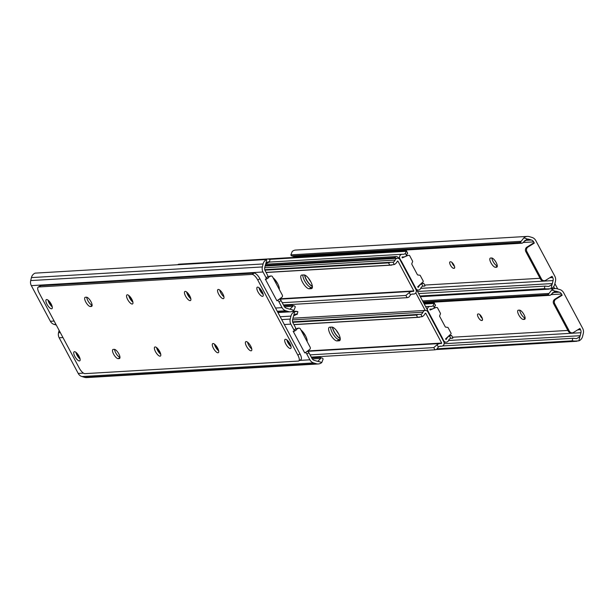 <?xml version="1.0" encoding="UTF-8"?>
<svg xmlns="http://www.w3.org/2000/svg" width="614" height="614" viewBox="0 0 614 614"><rect width="100%" height="100%" fill="white"/><g stroke="black" fill="none" stroke-linecap="round" stroke-linejoin="round"><path stroke-width="0.92" d="M132.647 301.152A3.745 1.312 58.1 0 1 130.137 298.204A3.745 1.312 58.1 0 1 129.347 295.933M223.918 296.769A5.326 1.865 58.1 0 1 220.794 292.863A5.326 1.865 58.1 0 1 219.728 290.038A5.326 1.865 58.1 0 0 220.794 292.863A5.326 1.865 58.1 0 0 223.918 296.769M87.886 300.691A5.326 1.865 58.1 0 1 86.743 297.23A5.326 1.865 58.1 0 0 87.886 300.691A5.326 1.865 58.1 0 0 92.131 305.158A5.326 1.865 58.1 0 1 87.886 300.691M190.563 297.744A3.745 1.312 58.1 0 1 188.061 294.789A3.745 1.312 58.1 0 1 187.262 292.525M263.015 293.684A3.745 1.312 58.1 0 1 261.004 291.097L260.39 289.938A3.745 1.312 58.1 0 1 259.73 288.35M52.06 306.102A3.745 1.312 58.1 0 1 50.056 303.516L49.435 302.357A3.745 1.312 58.1 0 1 48.775 300.768M277.474 300.507L279.593 299.187A1.665 0.583 58.1 0 1 281.089 300.576L278.971 301.896A1.665 0.583 -121.9 0 0 277.474 300.507L276.876 300.737L265.302 279.071L266.108 279.224A1.665 0.583 -121.9 0 0 266.299 279.193A1.665 0.583 -121.9 0 0 266.077 277.743L268.188 276.423L265.118 270.674A3.991 3.669 -93.4 0 1 264.741 267.643L265.463 264.665A3.96 3.638 -93.4 0 1 265.778 263.797L266.821 259.499A6.624 6.086 86.6 0 0 263.091 263.959L262.37 266.944A6.654 6.117 86.6 0 0 263.007 271.994L266.077 277.743M266.821 259.499L35.151 273.13A6.624 6.086 86.6 0 0 31.421 277.597L30.7 280.575A6.654 6.117 86.6 0 0 31.329 285.633L50.371 321.283A6.654 6.117 86.6 0 0 54.101 324.407L56.281 325.052M278.971 301.896L282.041 307.652A6.654 6.117 86.6 0 0 285.771 310.768L288.526 311.582A6.624 6.086 86.6 0 0 290.46 311.812A6.624 6.086 86.6 0 0 293.968 310.331L290 309.157A3.96 3.638 -93.4 0 1 289.148 309.019L286.393 308.205A3.991 3.669 -93.4 0 1 284.159 306.332L281.089 300.576M268.188 276.423A1.665 0.583 58.1 0 1 268.418 277.873A1.665 0.583 58.1 0 1 268.226 277.904L266.415 279.032M279.278 299.202L276.876 300.737M290 309.157L292.886 306.286A4.989 1.857 -73.5 0 0 292.157 305.288A4.989 1.857 -73.5 0 0 291.911 305.258L283.837 305.734M294.275 305.964A4.989 1.857 106.5 0 1 294.528 305.987A4.989 1.857 106.5 0 1 295.257 306.992L293.968 310.331M268.471 259.108L269.822 259.369A4.989 0.622 13.6 0 1 270.007 259.599L269.385 262.17A4.989 0.622 -166.4 0 0 269.201 261.932L268.464 261.771M266.89 262.431L268.978 262.308A4.989 0.622 -166.4 0 0 269.385 262.17M267.527 262.032L269.201 261.932L265.778 263.797M278.986 299.425L281.864 297.26A1.665 1.527 86.6 0 0 282.302 295.065L272.57 276.837A1.665 1.527 86.6 0 0 270.59 276.147L268.502 277.206M270.59 276.147L268.372 276.807M269.546 276.208A1.665 1.527 -93.4 0 1 270.106 276.062L271.15 276.001M115.731 352.835A5.326 1.865 58.1 0 1 114.588 349.374A5.326 1.865 58.1 0 0 115.731 352.835A5.326 1.865 58.1 0 0 119.976 357.31A5.326 1.865 58.1 0 1 115.731 352.835M113.621 354.155A5.326 1.865 58.1 0 1 112.892 349.512A5.326 1.865 58.1 0 1 113.237 349.412L114.281 349.351A5.326 1.865 58.1 0 1 118.586 353.411A5.326 1.865 58.1 0 1 119.561 358.492A5.326 1.865 58.1 0 1 119.216 358.591L118.172 358.653A5.326 1.865 58.1 0 1 113.621 354.155M52.251 306.87A5.326 1.865 58.1 0 1 49.128 302.971A5.326 1.865 58.1 0 1 48.053 300.146M51.177 304.045A5.326 1.865 58.1 0 1 51.914 308.681A5.326 1.865 58.1 0 1 47.009 304.291A5.326 1.865 58.1 0 1 46.28 299.647A5.326 1.865 58.1 0 1 51.177 304.045M80.096 359.021A5.326 1.865 58.1 0 1 76.973 355.115A5.326 1.865 58.1 0 1 75.898 352.29M79.022 356.189A5.326 1.865 58.1 0 1 79.759 360.832A5.326 1.865 58.1 0 1 74.854 356.435A5.326 1.865 58.1 0 1 74.125 351.799A5.326 1.865 58.1 0 1 79.022 356.189M251.763 348.913A5.326 1.865 58.1 0 1 248.639 345.014A5.326 1.865 58.1 0 1 247.572 342.182A5.326 1.865 58.1 0 0 248.639 345.014A5.326 1.865 58.1 0 0 251.763 348.913M250.696 346.089A5.326 1.865 58.1 0 1 251.425 350.724A5.326 1.865 58.1 0 1 246.521 346.334A5.326 1.865 58.1 0 1 245.792 341.691A5.326 1.865 58.1 0 1 250.696 346.089M85.776 302.004A5.326 1.865 58.1 0 1 85.047 297.368A5.326 1.865 58.1 0 1 85.392 297.26L86.436 297.199A5.326 1.865 58.1 0 1 90.742 301.267A5.326 1.865 58.1 0 1 91.716 306.34A5.326 1.865 58.1 0 1 91.371 306.447L90.327 306.509A5.326 1.865 58.1 0 1 85.776 302.004M160.753 354.27A5.326 1.865 58.1 0 1 157.621 350.371A5.326 1.865 58.1 0 1 156.555 347.539M159.678 351.446A5.326 1.865 58.1 0 1 160.407 356.082A5.326 1.865 58.1 0 1 155.511 351.692A5.326 1.865 58.1 0 1 154.782 347.048A5.326 1.865 58.1 0 1 159.678 351.446M132.908 302.126A5.326 1.865 58.1 0 1 129.784 298.22A5.326 1.865 58.1 0 1 128.71 295.395M131.833 299.294A5.326 1.865 58.1 0 1 132.563 303.938A5.326 1.865 58.1 0 1 127.666 299.54A5.326 1.865 58.1 0 1 126.937 294.904A5.326 1.865 58.1 0 1 131.833 299.294M190.824 298.711A5.326 1.865 58.1 0 1 187.7 294.812A5.326 1.865 58.1 0 1 186.625 291.988M189.757 295.887A5.326 1.865 58.1 0 1 190.486 300.53A5.326 1.865 58.1 0 1 185.582 296.132A5.326 1.865 58.1 0 1 184.852 291.489A5.326 1.865 58.1 0 1 189.757 295.887M218.668 350.863A5.326 1.865 58.1 0 1 215.545 346.964A5.326 1.865 58.1 0 1 214.47 344.132M217.594 348.031A5.326 1.865 58.1 0 1 218.331 352.674A5.326 1.865 58.1 0 1 213.426 348.276A5.326 1.865 58.1 0 1 212.697 343.64A5.326 1.865 58.1 0 1 217.594 348.031M291.051 346.603A5.326 1.865 58.1 0 1 287.928 342.704A5.326 1.865 58.1 0 1 286.853 339.872M289.977 343.771A5.326 1.865 58.1 0 1 290.706 348.414A5.326 1.865 58.1 0 1 285.809 344.017A5.326 1.865 58.1 0 1 285.08 339.381A5.326 1.865 58.1 0 1 289.977 343.771M263.206 294.451A5.326 1.865 58.1 0 1 260.083 290.552A5.326 1.865 58.1 0 1 259.008 287.728M262.132 291.627A5.326 1.865 58.1 0 1 262.861 296.263A5.326 1.865 58.1 0 1 257.964 291.873A5.326 1.865 58.1 0 1 257.235 287.229A5.326 1.865 58.1 0 1 262.132 291.627M222.851 293.937A5.326 1.865 58.1 0 1 223.58 298.581A5.326 1.865 58.1 0 1 218.676 294.183A5.326 1.865 58.1 0 1 217.947 289.547A5.326 1.865 58.1 0 1 222.851 293.937M40.754 285.656L38.644 286.976A6.654 2.333 -121.9 0 0 38.206 287.106L40.324 285.786A6.654 2.333 58.1 0 1 40.754 285.656L254.188 273.1A6.654 2.333 58.1 0 1 259.875 278.718L257.765 280.038L297.867 355.153L299.985 353.833A6.654 2.333 58.1 0 1 300.898 359.635L298.78 360.955A6.654 2.333 -121.9 0 0 297.867 355.153M259.875 278.718L299.985 353.833M38.644 286.976L252.07 274.412L254.188 273.1M298.78 360.955A6.654 2.333 -121.9 0 1 298.35 361.086L84.916 373.65A6.654 2.333 -121.9 0 1 79.229 368.024L39.119 292.909A6.654 2.333 -121.9 0 1 38.206 287.106M257.765 280.038A6.654 2.333 -121.9 0 0 252.07 274.412M160.492 353.296A3.745 1.312 58.1 0 1 157.982 350.348A3.745 1.312 58.1 0 1 157.192 348.084M218.407 349.888A3.745 1.312 58.1 0 1 215.898 346.941A3.745 1.312 58.1 0 1 215.107 344.677M290.852 345.836A3.745 1.312 58.1 0 1 288.849 343.241L288.235 342.09A3.745 1.312 58.1 0 1 287.575 340.494M79.904 358.246A3.745 1.312 58.1 0 1 77.901 355.659L77.28 354.501A3.745 1.312 58.1 0 1 76.62 352.912M305.319 352.651L307.437 351.338A1.665 0.583 58.1 0 1 308.934 352.728L306.816 354.048A1.665 0.583 -121.9 0 0 305.319 352.651L304.721 352.889L293.147 331.222L293.952 331.368A1.665 0.583 -121.9 0 0 294.144 331.345A1.665 0.583 -121.9 0 0 293.922 329.895L296.032 328.574L292.962 322.826A3.991 3.669 -93.4 0 1 292.586 319.794L293.308 316.809A3.96 3.638 -93.4 0 1 293.622 315.941L294.666 311.643A6.624 6.086 86.6 0 0 290.936 316.11L290.215 319.088A6.654 6.117 86.6 0 0 290.852 324.138L293.922 329.895M59.121 330.363L58.545 332.727A6.654 6.117 86.6 0 0 59.174 337.777L78.216 373.435A6.654 6.117 86.6 0 0 81.946 376.551L84.694 377.372A6.624 6.086 86.6 0 0 86.635 377.595L318.305 363.956A6.624 6.086 86.6 0 0 321.813 362.483L317.845 361.308A3.96 3.638 -93.4 0 1 316.993 361.162L314.238 360.349A3.991 3.669 -93.4 0 1 312.004 358.476L308.934 352.728M306.816 354.048L309.886 359.796A6.654 6.117 86.6 0 0 313.616 362.92L316.371 363.734A6.624 6.086 86.6 0 0 318.305 363.956M296.032 328.574A1.665 0.583 58.1 0 1 296.263 330.025A1.665 0.583 58.1 0 1 296.071 330.048L294.259 331.176M307.437 351.338L304.721 352.889M317.845 361.308L320.731 358.438A4.989 1.857 -73.5 0 0 320.001 357.432A4.989 1.857 -73.5 0 0 319.756 357.409L311.682 357.878M322.12 358.108A4.989 1.857 106.5 0 1 322.373 358.139A4.989 1.857 106.5 0 1 323.102 359.136L321.813 362.483M294.666 311.643L297.667 311.513A4.989 0.622 13.6 0 1 297.851 311.751L297.23 314.314A4.989 0.622 -166.4 0 0 297.046 314.076L296.309 313.923M294.735 314.575L296.815 314.452A4.989 0.622 -166.4 0 0 297.23 314.314M295.372 314.176L297.046 314.076L293.622 315.941M306.831 351.569L309.702 349.412A1.665 1.527 86.6 0 0 310.147 347.217L300.415 328.981A1.665 1.527 86.6 0 0 298.435 328.298L296.347 329.35M298.435 328.298L296.217 328.95M297.391 328.36A1.665 1.527 -93.4 0 1 297.951 328.206L298.995 328.145M303.961 274.926A7.898 2.771 58.1 0 1 310.362 280.959A7.898 2.771 58.1 0 1 311.805 288.488A7.898 2.771 58.1 0 1 311.29 288.649L309.21 288.772A7.898 2.771 58.1 0 1 302.809 282.739A7.898 2.771 58.1 0 1 301.367 275.202A7.898 2.771 58.1 0 1 301.881 275.049L303.961 274.926M273.115 277.858A7.898 2.771 58.1 0 1 279.286 289.417M410.513 294.912A3.96 3.638 -93.4 0 1 413.26 294.045A2.993 2.755 86.6 0 0 415.947 289.593L400.029 259.776A2.993 2.755 86.6 0 0 395.117 260.06A3.96 3.638 -93.4 0 1 393.044 262.201L394.288 264.534A6.624 6.086 86.6 0 0 397.365 261.127L397.91 261.096L413.836 290.913L413.537 291.404A6.624 6.086 86.6 0 0 412.462 291.366A6.624 6.086 86.6 0 0 409.262 292.586L410.513 294.912L408.962 297.069A3.323 0.583 151.9 0 1 407.113 297.675L405.923 295.441L409.262 292.586M312.396 287.39L311.321 287.452A7.898 2.771 58.1 0 1 305.764 282.755A7.898 2.771 58.1 0 1 302.894 274.988M283.422 304.951L407.113 297.675M282.233 302.725L405.923 295.441M266.039 272.401L389.736 265.118L388.539 262.892A3.323 0.583 -28.1 0 0 390.389 262.285L393.044 262.201M394.288 264.534L389.736 265.118M264.887 270.168L388.539 262.892M264.741 269.676L390.389 262.285M340.248 338.613A8.32 2.916 58.1 0 1 334.093 331.775A8.32 2.916 58.1 0 1 332.389 327.139M312.403 286.469A8.32 2.916 58.1 0 1 306.248 279.631A8.32 2.916 58.1 0 1 304.544 274.995M415.801 292.847L425.195 310.431M265.601 264.22L396.191 256.529A6.654 2.333 58.1 0 1 401.886 262.155L441.988 337.27A6.654 2.333 58.1 0 1 443.346 340.9M265.317 265.279L394.341 257.68L396.191 256.529M396.022 258.356A6.654 2.333 -121.9 0 0 394.341 257.68M307.153 340.563A8.32 2.916 58.1 0 1 306.386 340.164M279.309 288.419A8.32 2.916 58.1 0 1 278.541 288.02M331.806 327.07A7.898 2.771 58.1 0 1 338.207 333.103A7.898 2.771 58.1 0 1 339.649 340.64A7.898 2.771 58.1 0 1 339.135 340.793L337.048 340.916A7.898 2.771 58.1 0 1 330.654 334.883A7.898 2.771 58.1 0 1 329.211 327.354A7.898 2.771 58.1 0 1 329.726 327.193L331.806 327.07M300.96 330.002A7.898 2.771 58.1 0 1 307.13 341.561M438.35 347.063A3.96 3.638 -93.4 0 1 441.105 346.196A2.993 2.755 86.6 0 0 443.792 341.737L427.874 311.927A2.993 2.755 86.6 0 0 422.954 312.211A3.96 3.638 -93.4 0 1 420.882 314.345L422.133 316.678A6.624 6.086 86.6 0 0 425.21 313.278L425.755 313.24L441.673 343.057L441.382 343.556A6.624 6.086 86.6 0 0 440.299 343.51A6.624 6.086 86.6 0 0 437.107 344.73L438.35 347.063L436.807 349.212A3.323 0.583 151.9 0 1 434.958 349.819L433.768 347.593L437.107 344.73M340.24 339.534L339.166 339.596A7.898 2.771 58.1 0 1 333.602 334.906A7.898 2.771 58.1 0 1 330.739 327.132M311.267 357.102L434.958 349.819M310.078 354.869L433.768 347.593M293.883 324.553L417.574 317.269L416.384 315.036A3.323 0.583 -28.1 0 0 418.234 314.429L420.882 314.345M422.133 316.678L417.574 317.269M292.732 322.312L416.384 315.036M292.586 321.828L418.234 314.429M406.107 256.099L407.88 255.424A0.668 0.614 -93.4 0 1 408.049 255.386L409.093 255.324A0.668 0.614 86.6 0 1 409.661 255.662L412.562 261.103A0.668 0.614 86.6 0 1 412.593 261.702L411.81 263.652A0.668 0.614 -93.4 0 0 411.841 264.258L417.39 274.65A0.668 0.614 -93.4 0 0 417.858 274.98L419.815 275.226A0.668 0.614 86.6 0 1 420.275 275.556L423.184 280.989A0.668 0.614 86.6 0 1 423.054 281.826L417.712 286.776L418.502 287.206A6.624 6.086 -93.4 0 1 421.588 283.798L423.537 283.361M275.379 280.137A7.898 2.771 -121.9 0 0 277.681 283.66M308.474 278.196A7.898 2.771 -121.9 0 0 310.776 281.711M400.788 260.359L399.921 258.74A2.993 2.755 -93.4 0 1 402.615 254.288A3.96 3.638 86.6 0 0 405.363 253.413L406.245 251.303A3.323 0.583 -28.1 0 0 406.445 250.888L407.711 253.26L407.343 253.045L406.606 255.746A6.624 6.086 -93.4 0 1 403.413 256.967A6.624 6.086 -93.4 0 1 402.339 256.928L402.285 257.88L407.88 255.424M278.326 287.613A7.898 2.771 -121.9 0 0 279.27 288.104M304.767 275.064A7.898 2.771 -121.9 0 0 312.365 286.155M424.727 285.594A3.323 0.583 151.9 0 1 425.018 285.679A3.323 0.583 151.9 0 1 424.819 286.086L422.831 286.132A3.96 3.638 86.6 0 0 420.759 288.265A2.993 2.755 -93.4 0 1 416.346 289.24M424.819 286.086L422.639 286.216M421.381 283.376L423.752 283.307L425.018 285.679M406.445 250.888A3.323 0.583 -28.1 0 0 406.153 250.811L179.042 264.181A3.323 0.583 -28.1 0 0 178.068 264.427M406.245 251.303L269.776 259.338M402.139 257.604L403.989 256.905M433.952 308.243L435.725 307.576A0.668 0.614 -93.4 0 1 435.894 307.537L436.93 307.476A0.668 0.614 86.6 0 1 437.498 307.806L440.407 313.247A0.668 0.614 86.6 0 1 440.438 313.846L439.655 315.803A0.668 0.614 -93.4 0 0 439.685 316.402L445.234 326.794A0.668 0.614 -93.4 0 0 445.695 327.124L447.66 327.369A0.668 0.614 86.6 0 1 448.12 327.699L451.029 333.141A0.668 0.614 86.6 0 1 450.899 333.978L445.557 338.92L446.347 339.35A6.624 6.086 -93.4 0 1 449.433 335.95L451.374 335.513M303.224 332.289A7.898 2.771 -121.9 0 0 305.526 335.804M336.318 330.34A7.898 2.771 -121.9 0 0 338.621 333.862M427.467 310.078A2.993 2.755 -93.4 0 1 430.46 306.432A3.96 3.638 86.6 0 0 433.208 305.565L434.09 303.446A3.323 0.583 -28.1 0 0 434.29 303.04L435.549 305.411L435.188 305.189L434.451 307.898A6.624 6.086 -93.4 0 1 431.258 309.111A6.624 6.086 -93.4 0 1 430.184 309.072L430.13 310.032L435.725 307.576M306.171 339.765A7.898 2.771 -121.9 0 0 307.115 340.256M332.611 327.208A7.898 2.771 -121.9 0 0 340.21 338.306M452.572 337.746A3.323 0.583 151.9 0 1 452.863 337.823A3.323 0.583 151.9 0 1 452.656 338.237L450.676 338.276A3.96 3.638 86.6 0 0 448.604 340.417A2.993 2.755 -93.4 0 1 443.692 340.701L442.824 339.082M452.656 338.237L450.484 338.36M449.225 335.528L451.597 335.451L452.863 337.823M434.29 303.04A3.323 0.583 -28.1 0 0 433.998 302.955L423.982 303.546M434.09 303.446L424.243 304.03M429.984 309.755L431.834 309.049M453.899 264.972A3.745 1.312 -121.9 0 0 450.699 261.802L450.177 261.833A3.745 1.312 -121.9 0 0 449.932 261.909A3.745 1.312 -121.9 0 0 450.622 265.478A3.745 1.312 -121.9 0 0 453.646 268.333L454.168 268.303A3.745 1.312 -121.9 0 0 454.414 268.234A3.745 1.312 -121.9 0 0 453.899 264.972M496.15 262.485A5.326 1.865 -121.9 0 0 491.599 257.98L490.555 258.041A5.326 1.865 -121.9 0 0 490.21 258.149A5.326 1.865 -121.9 0 0 491.177 263.222A5.326 1.865 -121.9 0 0 495.49 267.29L496.534 267.228A5.326 1.865 -121.9 0 0 496.879 267.121A5.326 1.865 -121.9 0 0 496.15 262.485M451.95 262.424A3.745 1.312 -121.9 0 0 454.514 266.399M491.914 258.01A5.326 1.865 -121.9 0 0 493.879 262.83A5.326 1.865 -121.9 0 0 497.294 265.946A5.326 1.865 58.1 0 1 493.879 262.83A5.326 1.865 58.1 0 1 491.914 258.01M534.318 243.098L527.971 247.058A3.323 3.062 86.6 0 0 526.873 251.594L525.83 251.656A3.323 3.062 -93.4 0 1 526.927 247.12L533.274 243.159L534.318 243.098L533.666 241.885A3.991 3.669 86.6 0 0 531.432 240.013L528.677 239.199A3.96 3.638 86.6 0 0 527.825 239.061L523.519 242.016A4.989 1.857 106.5 0 1 522.007 243.19L519.644 242.484A4.989 1.857 -73.5 0 0 521.156 241.31L523.857 237.887A6.624 6.086 -93.4 0 1 527.365 236.405A6.624 6.086 -93.4 0 1 529.306 236.628L532.054 237.449A6.654 6.117 -93.4 0 1 535.784 240.565L554.826 276.223A6.654 6.117 -93.4 0 1 555.455 281.273L554.734 284.251A6.624 6.086 -93.4 0 1 551.004 288.718L546.583 288.933A4.989 0.622 -166.4 0 0 544.319 288.703L419.968 296.025M302.733 256.898L302.318 256.122M544.319 288.703L544.94 286.139A4.989 0.622 13.6 0 1 547.204 286.37L548.786 286.477L552.047 284.42A3.96 3.638 86.6 0 0 552.362 283.553L553.091 280.575A3.991 3.669 86.6 0 0 552.707 277.543L552.055 276.323L545.716 280.283A3.323 3.062 86.6 0 1 541.525 279.04L526.873 251.594M521.156 241.31L290.898 254.864L292.187 251.517A6.624 6.086 -93.4 0 1 295.695 250.044L527.365 236.405M544.94 286.139L418.656 293.576M519.644 242.484L291.88 255.892L294.244 256.591A4.989 1.857 106.5 0 1 293.999 256.568A4.989 1.857 106.5 0 1 293.768 256.452M290.898 254.864A4.989 1.857 -73.5 0 0 291.627 255.861A4.989 1.857 -73.5 0 0 291.88 255.892M522.007 243.19L294.244 256.591M523.857 237.887L527.518 239.061M525.83 251.656L540.481 279.101L541.525 279.04M544.365 280.713L543.321 280.775A3.323 3.062 -93.4 0 1 540.481 279.101M553.651 286.615L554.703 288.58M554.879 283.637L557.719 288.948M525.139 318.09A5.326 1.865 58.1 0 1 521.716 314.974A5.326 1.865 58.1 0 1 519.751 310.154A5.326 1.865 -121.9 0 0 521.716 314.974A5.326 1.865 -121.9 0 0 525.139 318.09M481.744 317.116A3.745 1.312 -121.9 0 0 478.544 313.954L478.022 313.984A3.745 1.312 -121.9 0 0 477.776 314.053A3.745 1.312 -121.9 0 0 478.459 317.622A3.745 1.312 -121.9 0 0 481.491 320.485L482.013 320.454A3.745 1.312 -121.9 0 0 482.259 320.378A3.745 1.312 -121.9 0 0 481.744 317.116M523.995 314.629A5.326 1.865 -121.9 0 0 519.444 310.131L518.4 310.193A5.326 1.865 -121.9 0 0 518.055 310.293A5.326 1.865 -121.9 0 0 519.022 315.373A5.326 1.865 -121.9 0 0 523.335 319.433L524.379 319.372A5.326 1.865 -121.9 0 0 524.724 319.272A5.326 1.865 -121.9 0 0 523.995 314.629M479.795 314.575A3.745 1.312 -121.9 0 0 482.358 318.543M562.163 295.25L555.816 299.202A3.323 3.062 86.6 0 0 554.718 303.738L553.674 303.8A3.323 3.062 -93.4 0 1 554.772 299.264L561.119 295.311L562.163 295.25L561.511 294.029A3.991 3.669 86.6 0 0 559.277 292.164L556.522 291.343A3.96 3.638 86.6 0 0 555.67 291.205L551.364 294.16A4.989 1.857 106.5 0 1 549.852 295.334L547.488 294.636A4.989 1.857 -73.5 0 0 549 293.461L551.702 290.031A6.624 6.086 -93.4 0 1 555.209 288.557A6.624 6.086 -93.4 0 1 557.151 288.78L559.899 289.593A6.654 6.117 -93.4 0 1 563.629 292.717L582.671 328.367A6.654 6.117 -93.4 0 1 583.3 333.425L582.579 336.403A6.624 6.086 -93.4 0 1 578.849 340.87L574.428 341.085A4.989 0.622 -166.4 0 0 572.164 340.854L437.007 348.806M572.164 340.854L572.785 338.291A4.989 0.622 13.6 0 1 575.049 338.514L576.63 338.629L579.892 336.572A3.96 3.638 86.6 0 0 580.207 335.697L580.928 332.719A3.991 3.669 86.6 0 0 580.552 329.687L579.9 328.475L573.56 332.427A3.323 3.062 86.6 0 1 569.37 331.184L554.718 303.738M572.785 338.291L442.571 345.951M547.488 294.636L423.13 301.95M549.852 295.334L423.568 302.771M551.702 290.031L555.363 291.213M553.674 303.8L568.326 331.245L569.37 331.184M572.21 332.857L571.166 332.918A3.323 3.062 -93.4 0 1 568.326 331.245M31.329 285.633L263.007 271.994M50.371 321.283L54.155 321.061M275.525 308.036L282.041 307.652M284.435 306.785L292.886 306.286M277.766 312.219L288.526 311.582M54.101 324.407L55.882 324.299M277.259 311.267L285.771 310.768M30.7 280.575L262.37 266.944M31.421 277.597L263.091 263.959M50.056 303.516L50.655 303.139M49.435 302.357L49.911 302.057M261.004 291.097L261.61 290.721M260.39 289.938L260.866 289.647M91.371 306.447L91.962 306.071M90.327 306.509L92.131 305.381M119.216 358.591L119.807 358.223M118.172 358.653L119.976 357.532M59.174 337.777L62.958 337.554M284.336 324.522L290.852 324.138M78.216 373.435L83.458 373.128M299.678 360.395L309.886 359.796M312.28 358.929L320.731 358.438M84.694 377.372L316.371 363.734M81.946 376.551L313.616 362.92M58.545 332.727L60.325 332.619M281.696 319.587L290.215 319.088M280.176 316.74L290.936 316.11M77.901 355.659L78.5 355.283M77.28 354.501L77.755 354.209M288.849 343.241L289.455 342.865M288.235 342.09L288.71 341.791M279.815 298.795L413.836 290.913M397.365 261.127L397.91 261.096M264.718 267.742L395.117 260.06M411.979 294.121L413.26 294.045M311.29 288.649L312.173 288.096M309.21 288.772L311.321 287.452M441.55 337.546L441.988 337.27M401.886 262.155L401.441 262.431M307.66 350.947L441.673 343.057M425.21 313.278L425.755 313.24M292.563 319.886L422.954 312.211M439.824 346.265L441.105 346.196M339.135 340.793L340.018 340.248M337.048 340.916L339.166 339.596M418.502 287.206L417.957 287.237M406.606 255.746L405.363 253.413M422.831 286.132L421.588 283.798M446.347 339.35L445.802 339.381M434.451 307.898L433.208 305.565M450.676 338.276L449.433 335.95M533.666 241.885L523.12 242.507M552.707 277.543L549.837 277.712M540.051 278.288L424.696 285.073M553.091 280.575L420.72 288.365M552.362 283.553L417.543 291.489M546.583 288.933L420.153 296.378M528.677 239.199L526.367 239.337M531.432 240.013L524.824 240.404M552.047 284.42L551.004 288.718M497.294 266.161L495.49 267.29M497.125 266.86L496.534 267.228M454.698 267.681L453.646 268.333M454.59 268.042L454.168 268.303M526.927 247.12L527.971 247.058M561.511 294.029L550.965 294.651M580.552 329.687L577.682 329.856M567.896 330.432L452.541 337.224M580.928 332.719L448.565 340.509M580.207 335.697L444.137 343.71M574.428 341.085L436.823 349.182M549 293.461L422.57 300.898M556.522 291.343L554.212 291.481M559.277 292.164L552.669 292.548M579.892 336.572L578.849 340.87M525.139 318.313L523.335 319.433M524.97 319.004L524.379 319.372M482.543 319.833L481.491 320.485M482.435 320.193L482.013 320.454M554.772 299.264L555.816 299.202M277.935 312.549L290.46 311.812M268.418 277.873L266.299 279.193M294.528 305.987L292.157 305.288M291.972 311.505L296.316 311.252M296.263 330.025L294.144 331.345M322.373 358.139L320.001 357.432M265.125 266.062L397.473 258.271M411.779 294.183L413.744 294.068M279.738 299.179L412.462 291.366M266.1 272.509L391.786 265.11M292.97 318.206L425.318 310.415M439.624 346.327L441.589 346.212M307.583 351.323L440.299 343.51M293.945 324.66L419.631 317.261M402.132 254.265L269.408 262.078M418.403 290.061L416.829 290.153M403.413 256.967L402.063 257.043M429.969 306.417L425.648 306.67M446.248 342.205L444.037 342.336M431.258 309.111L429.907 309.195M549.108 289.125L420.329 296.708M293.999 256.568L291.627 255.861M576.953 341.269L435.932 349.573M555.209 288.557L550.743 288.818"/></g></svg>
